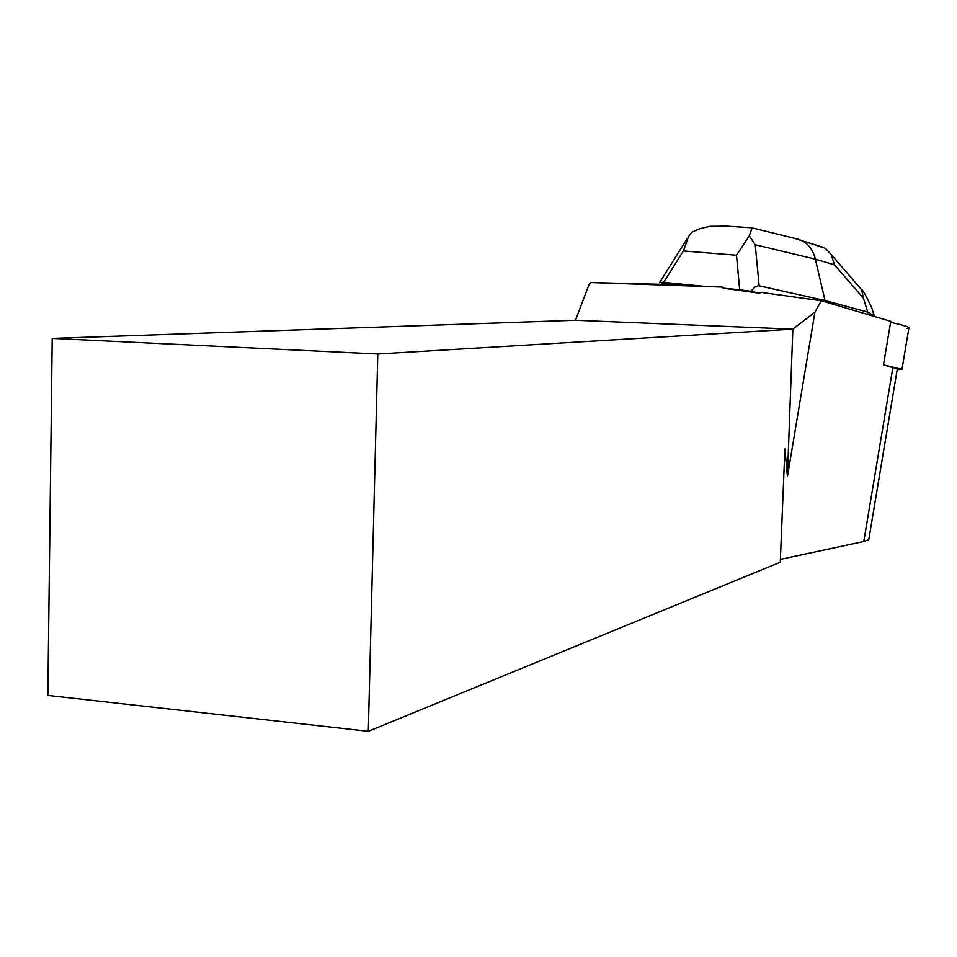<?xml version="1.0" encoding="UTF-8"?>
<svg xmlns="http://www.w3.org/2000/svg" width="957" height="957" viewBox="0 0 957 957"><rect width="100%" height="100%" fill="white"/><g stroke="black" fill="none" stroke-linecap="round" stroke-linejoin="round"><path stroke-width="1.44" d="M908.875 328.107L908.971 327.533C907.667 326.457 901.542 324.722 890.596 322.33C907.439 326.122 912.846 328.155 906.829 328.407M704.543 286.358L663.668 282.363L659.792 282.387L670.498 284.707L722.164 287.076L723.002 288.153L759.81 293.261L760.671 292.352L821.333 300.761L890.764 321.325L883.478 364.88L901.984 369.39L897.176 369.713M722.164 287.076L590.756 282.542L669.733 284.54M780.386 559.39L863.788 541.518L868.789 539.592L868.98 538.444M883.478 364.88L897.295 369.019M590.756 282.542L589.273 284.026L575.48 320.272L792.851 329.136L377.788 354.006L52.216 338.407L47.85 695.416L368.313 731.315L780.266 562.238L784.907 448.941L787.432 476.718L792.851 329.136L814.909 312.209L787.432 476.718M821.333 300.761L814.909 312.209M52.216 338.407L575.48 320.272M368.313 731.315L377.788 354.006M752.74 228.029L752.154 227.85L749.259 235.829L736.507 255.232L739.665 289.78L723.002 288.153M759.81 293.261L750.898 291.287L755.229 286.789L758.626 285.7L825.03 300.546L824.814 301.802M749.259 235.829L755.229 244.741L815.352 259.168L825.03 300.546L867.7 312.102L867.317 314.375M739.665 289.78L750.898 291.287M822.793 247.181L802.815 240.997C809.084 244.741 813.271 250.794 815.352 259.168L834.54 264.898L863.417 298.177L861.635 289.78C862.472 289.325 865.834 295.282 871.719 307.675L874.459 316.492M874.495 316.288L867.7 312.102L863.417 298.177M663.668 282.363L683.406 250.961L688.705 236.2L692.533 231.845L700.093 228.639L710.034 226.307L727.882 226.223M802.815 240.997L794.322 238.269M834.54 264.898L831.143 254.538L825.556 248.473L806.464 242.073M892.905 367.249L863.788 541.518M683.406 250.961L736.507 255.232M759.152 285.772L755.229 244.741M901.984 369.39L908.971 327.533M897.355 368.66L868.789 539.592M752.214 227.826L720.238 225.72M659.816 282.231L687.425 238.281M800.124 239.693L752.142 227.886M831.262 254.67L861.635 289.78"/></g></svg>
